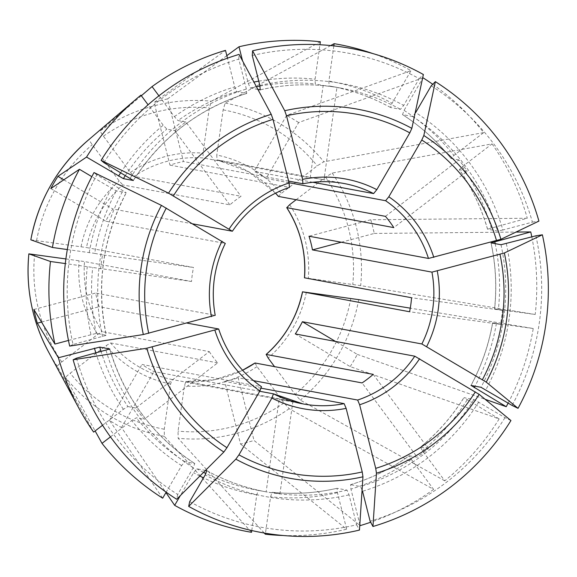 <?xml version="1.0" encoding="UTF-8"?>
<svg xmlns="http://www.w3.org/2000/svg" width="577" height="577" viewBox="0 0 577 577"><rect width="100%" height="100%" fill="white"/><g stroke="black" fill="none" stroke-linecap="round" stroke-linejoin="round"><path stroke-width="0.43" stroke-dasharray="2.88 2.16" d="M255.048 363.005L257.017 366.611L283.971 402.919L289.185 408.696L433.615 489.397L411.293 459.328L409.331 455.729A205.311 202 -79.5 0 1 350.607 484.687L350.931 489.101L359.839 524.305M409.252 455.743L417.214 457.193L362.075 382.926M373.225 374.365L428.365 448.632A205.311 202 -79.5 0 1 417.214 457.193M251.774 530.544L256.772 494.9L258.258 490.378A205.311 202 -79.5 0 1 256.094 489.988A205.311 202 -79.5 0 1 205.953 473.529M251.529 532.304L164.351 436.356L164.257 429.209L170.597 384.044L172.083 379.515A112.097 110.286 -79.5 0 1 110.625 342.962L106.074 345.666L70.156 373.24C67.221 375.555 65.735 377.033 65.706 377.683L95.133 430.947M292.907 401.354L279.939 493.761A205.311 202 -79.5 0 1 266.141 491.842L279.109 399.435L172.083 379.515M266.141 491.842L256.094 489.988L266.047 491.842A205.311 202 -79.5 0 1 206.826 470.702M292.135 401.289A112.097 110.286 -79.5 0 1 281.035 399.811A112.097 110.286 -79.5 0 1 279.109 399.435M226.84 55.644L167.604 98.891L183.45 161.531A112.097 110.286 100.5 0 0 169.948 165.123L154.102 102.49L225.499 50.365M288.623 181.106L183.45 161.531M257.883 89.428L250.23 88.007L248.24 83.283L242.578 60.902M167.604 98.891A176.807 173.958 100.5 0 0 154.102 102.49M102.547 425.256L123.377 409.266L127.928 406.561A205.311 202 -79.5 0 1 101.105 351.624M93.633 432.101L57.339 366.417C57.368 365.768 58.854 364.282 61.789 361.974L97.708 334.393L102.259 331.688A112.097 110.286 -79.5 0 1 84.516 261.569L191.535 281.489A112.097 110.286 -79.5 0 1 193.504 267.468L86.478 247.547A112.097 110.286 -79.5 0 1 122.843 184.936L229.87 204.857A112.097 110.286 -79.5 0 1 241.02 196.295L133.994 176.374A112.097 110.286 -79.5 0 1 203.169 157.954L310.188 177.875A112.097 110.286 -79.5 0 1 322.06 179.411A112.097 110.286 -79.5 0 1 323.985 179.786L216.966 159.865A112.097 110.286 -79.5 0 1 275.532 193.144L248.817 171.845L216.959 159.865L216.793 155.033A116.814 114.931 -79.5 0 1 281.316 193.41L278.424 196.425M209.285 351.609A112.097 110.286 -79.5 0 0 217.652 362.883L144.178 419.299A205.311 202 -79.5 0 1 135.804 408.026L209.285 351.609L102.259 331.688M135.804 408.026L127.928 406.561M422.999 77.78L298.626 122.548L266.141 178.481A112.097 110.286 100.5 0 0 254.147 171.34L286.632 115.414L411.004 70.639A247.785 243.79 -79.5 0 0 372.836 53.567M289.041 182.736L266.141 178.481M431.207 85.807A240.984 237.104 -79.5 0 1 532.412 222.131L502.877 229.992A210.028 206.645 -79.5 0 0 415.678 112.544L412.483 116.467L402.522 114.614L404.066 110.38L422.487 78.667M298.626 122.548A176.807 173.958 100.5 0 0 286.632 115.414M191.535 281.489L65.316 263.559M65.886 258.943L84.516 261.569M100.593 268.868A205.311 202 -79.5 0 1 102.562 254.846L193.504 267.468M341.295 242.217L374.257 233.44A176.807 173.958 100.5 0 0 370.795 219.75L527.284 218.236L487.522 229.141M502.877 229.992L497.547 231.038L487.587 229.184A205.311 202 -79.5 0 0 459.407 169.732L462.292 166.717A210.028 206.645 -79.5 0 1 491.265 227.836M532.412 222.131L538.918 221.106M370.795 219.75L309.005 236.209M229.87 204.857L174.73 130.59L166.847 129.125L163.226 125.209L148.08 104.805M140.911 95.147L89.197 139.331C89.06 139.908 90.084 141.697 92.27 144.719L119.223 181.019L122.843 184.936M174.73 130.59A205.311 202 -79.5 0 1 185.881 122.028L241.02 196.295M510.941 420.546L504.983 417.647L473.912 399.508L463.958 397.654L499.134 418.916L350.196 366.604L295.294 333.953M499.134 418.916A247.785 243.79 -79.5 0 1 444.766 480.836L422.443 450.774L420.482 447.168A205.311 202 -79.5 0 0 463.958 397.654L463.879 397.668C452.007 416.536 437.51 433.053 420.388 447.189L428.365 448.632M350.196 366.604A176.807 173.958 100.5 0 0 357.293 354.386L335.533 341.44M310.188 177.875L323.156 85.468L315.273 83.997L315.1 79.172L319.925 44.746M320.35 41.76L211.377 101.199L209.328 107.949L202.996 153.114L203.169 157.954M323.156 85.468A205.311 202 -79.5 0 1 336.954 87.379L323.985 179.786M261.251 388.213L224.677 381.404L240.53 444.045A176.807 173.958 100.5 0 0 254.031 440.446L360.171 525.618M478.744 402.039A210.028 206.645 -79.5 0 1 362.544 491.265L360.56 486.541L350.607 484.687M253.476 380.654L238.178 377.805L254.031 440.446M224.677 381.404A112.097 110.286 100.5 0 0 238.178 377.805M487.522 229.163C481.297 207.763 471.899 187.936 459.321 169.674L467.283 171.196L393.81 227.612M296.138 199.721L325.594 177.103L332.193 173.057L492.037 143.882L462.292 166.717M385.443 216.346L458.917 159.93A205.311 202 -79.5 0 1 467.283 171.196M444.766 480.836L300.336 400.142L295.114 394.358L274.529 366.633M508.149 403.092A247.785 243.79 -79.5 0 0 533.242 328.508L410.261 308.161M357.293 354.386L485.127 399.284M103.918 162.656A240.984 237.104 -79.5 0 1 238.777 59.099L246.357 89.046L246.682 93.452L236.729 91.599L234.738 86.882L227.475 58.176M185.881 122.028L177.997 120.564A205.311 202 -79.5 0 1 236.729 91.599M264.237 533.025L178.156 438.275L178.055 431.127L184.395 385.955L185.881 381.433L291.399 401.073M433.615 489.397A247.785 243.79 -79.5 0 1 370.672 522.228M240.53 444.045L346.669 529.21A247.785 243.79 -79.5 0 1 283.127 535.499M252.279 55.507A240.984 237.104 -79.5 0 1 419.212 78.674L403.684 105.411L400.481 109.327L390.528 107.473L392.064 103.247L411.004 70.639M336.954 87.379L329.07 85.915A205.311 202 -79.5 0 1 331.234 86.305A205.311 202 -79.5 0 1 390.528 107.473M162.671 498.203L109.5 420.388A176.807 173.958 100.5 0 0 121.495 427.521L165.945 492.578M110.459 436.876L131.744 420.532L136.295 417.827L144.178 419.299M76.489 358.18A240.984 237.104 -79.5 0 0 177.694 494.496L193.223 467.759L194.759 463.533L184.806 461.679L181.611 465.603L166.169 492.188M432.728 84.285A247.785 243.79 -79.5 0 1 483.67 132.609L453.926 155.451L450.969 158.423C437.157 141.141 420.986 126.522 402.472 114.592M531.806 236.902A247.785 243.79 -79.5 0 1 535.204 314.487L494.619 308.89L502.502 310.354A205.311 202 -79.5 0 1 500.533 324.375L409.591 311.753M30.826 239.837L86.478 247.547M141.343 95.739L100.34 130.77C100.203 131.347 101.227 133.143 103.42 136.158L130.373 172.458L133.994 176.374M279.939 493.761L272.055 492.289L270.577 496.811L265.463 533.235M189.696 501.629A240.984 237.104 -79.5 0 0 356.622 524.803L349.042 494.857L347.058 490.14L337.105 488.286L337.43 492.7L346.669 529.21M205.477 470.428L196.8 468.812L193.605 472.736L180.32 495.607M483.67 132.609L323.827 161.791L317.227 165.83L281.316 193.41M330.693 45.561L225.174 103.11L223.126 109.861L216.793 155.033M68.475 340.444L96.28 333.419L106.233 335.273A205.311 202 -79.5 0 1 126.233 192.711L126.313 192.696C102.735 237.89 96.063 285.435 106.312 335.324L73.027 344.491A240.984 237.104 -79.5 0 1 96.821 174.874L126.233 192.711L116.28 190.857L91.837 176.656M102.562 254.846L94.678 253.382A205.311 202 -79.5 0 1 116.28 190.857M192.898 223.883L112.832 208.982A112.097 110.286 100.5 0 0 105.735 221.2L225.203 243.444A112.097 110.286 100.5 0 0 215.127 315.273L95.659 293.037A112.097 110.286 100.5 0 0 99.121 306.726L187.136 323.106M232.3 231.218A112.097 110.286 100.5 0 1 289.416 187.366L169.948 165.123M312.849 182.267L254.147 171.34M217.652 362.883L110.625 342.962M259.715 391.271L153.98 371.595A112.097 110.286 100.5 0 1 141.985 364.455L261.453 386.698A112.097 110.286 100.5 0 1 218.589 328.962M535.204 314.487L360.675 285.615L304.533 277.811M41.522 322.067L99.121 306.726M502.502 310.354L411.56 297.732M121.495 427.521L153.98 371.595M109.5 420.388L141.985 364.455M504.983 417.647A240.984 237.104 -79.5 0 1 370.124 521.204M535.874 235.813A240.984 237.104 -79.5 0 1 512.08 405.429M458.917 159.93L451.041 158.459A205.311 202 -79.5 0 0 402.522 114.614M500.533 324.375L492.65 322.911A205.311 202 -79.5 0 1 471.056 385.436M356.622 524.803L359.457 530.09M177.694 494.496L176.677 499.256M238.777 59.099L239.087 54.397M419.212 78.674L423.374 74.505M67.314 249.545L94.678 253.382M158.913 95.825L174.377 116.648L177.997 120.564M333.838 45.886L328.897 81.083L329.07 85.915M492.037 143.882A247.785 243.79 -79.5 0 1 527.284 218.236M33.87 309.496L95.659 293.037M533.242 328.508L492.65 322.911M50.834 188.549L105.735 221.2M63.802 179.815L112.832 208.982M96.821 174.874L94.015 172.566M374.257 233.44L516.011 232.069M73.027 344.491L69.666 346.099M358.706 299.636A169.378 166.645 -79.5 0 1 300.336 400.142M133.381 180.413A205.311 202 -79.5 0 1 246.682 93.452M125.418 175.444A205.311 202 -79.5 0 1 166.847 129.125M289.185 408.696A169.378 166.645 -79.5 0 1 178.156 438.275M283.971 402.919A162.368 159.75 -79.5 0 1 178.055 431.127M248.24 83.283A210.028 206.645 -79.5 0 1 253.93 82.064M258.77 81.148A210.028 206.645 -79.5 0 1 315.1 79.172M250.23 88.007A205.311 202 -79.5 0 1 256.412 86.687M259.996 86.016A205.311 202 -79.5 0 1 315.273 83.997M260.277 89.839A205.311 202 -79.5 0 1 341.195 88.158A205.311 202 -79.5 0 1 400.481 109.327M164.351 436.356A169.378 166.645 -79.5 0 1 65.706 377.683M170.597 384.044A116.814 114.931 -79.5 0 1 106.074 345.666M181.611 465.603A210.028 206.645 -79.5 0 1 131.744 420.532M184.806 461.679A205.311 202 -79.5 0 1 136.295 417.827M404.066 110.38A210.028 206.645 -79.5 0 1 453.926 155.451M57.339 366.417A169.378 166.645 -79.5 0 1 48.418 351.718M97.708 334.393A116.814 114.931 -79.5 0 1 79.078 260.775M495.174 243.638A210.028 206.645 -79.5 0 1 498.391 309.373M491.056 242.874A205.311 202 -79.5 0 1 494.619 308.89M501.009 244.727A205.311 202 -79.5 0 1 481.009 387.29M506.339 243.682A210.028 206.645 -79.5 0 1 485.841 389.821M87.718 140.586A169.378 166.645 -79.5 0 1 89.197 139.331M81.04 246.754A116.814 114.931 -79.5 0 1 119.223 181.019M473.912 399.508A205.311 202 -79.5 0 1 360.56 486.541M411.293 459.328A210.028 206.645 -79.5 0 1 350.931 489.101M100.34 130.77A169.378 166.645 -79.5 0 1 211.377 101.199M130.373 172.458A116.814 114.931 -79.5 0 1 202.996 153.114M203.551 472.354A205.311 202 -79.5 0 1 196.8 468.812M337.105 488.286A205.311 202 -79.5 0 1 272.055 492.289C293.909 494.525 315.576 493.191 337.055 488.286M347.058 490.14A205.311 202 -79.5 0 1 266.047 491.842C245.196 487.933 225.441 480.879 206.797 470.681M256.772 494.9A210.028 206.645 -79.5 0 1 203.515 477.835M199.873 476.039A210.028 206.645 -79.5 0 1 193.605 472.736M225.174 103.11A169.378 166.645 -79.5 0 1 323.827 161.791M194.759 463.533A205.311 202 -79.5 0 1 109.724 349.056M123.377 409.266A210.028 206.645 -79.5 0 1 95.876 353.016M96.28 333.419A205.311 202 -79.5 0 1 92.717 267.403M242.564 370.261A112.097 110.286 -79.5 0 1 228.636 376.031A112.097 110.286 -79.5 0 1 185.881 381.433L214.911 379.666L242.549 370.239M289.683 204.676A116.814 114.931 -79.5 0 1 308.313 278.294M306.344 292.315A116.814 114.931 -79.5 0 1 268.168 358.057M467.125 399.883A210.028 206.645 -79.5 0 1 422.443 450.774M120.744 172.667A210.028 206.645 -79.5 0 1 163.226 125.209M257.017 366.611A116.814 114.931 -79.5 0 1 184.395 385.955M337.43 492.7A210.028 206.645 -79.5 0 1 270.577 496.811M349.042 494.857A210.028 206.645 -79.5 0 1 205.217 474.9M193.223 467.759A210.028 206.645 -79.5 0 1 106.024 350.311M102.562 336.622A210.028 206.645 -79.5 0 1 123.06 190.482M130.164 178.264A210.028 206.645 -79.5 0 1 246.357 89.046M259.859 85.446A210.028 206.645 -79.5 0 1 403.684 105.411M412.483 116.467A205.311 202 -79.5 0 1 497.547 231.038M332.193 173.057A169.378 166.645 -79.5 0 1 360.675 285.615M325.594 177.103A162.368 159.75 -79.5 0 1 352.763 284.468M90.942 334.465A210.028 206.645 -79.5 0 1 87.278 266.61M89.247 252.589A210.028 206.645 -79.5 0 1 111.448 188.326M174.377 116.648A210.028 206.645 -79.5 0 1 234.738 86.882M328.897 81.083A210.028 206.645 -79.5 0 1 392.064 103.247M164.257 429.209A162.368 159.75 -79.5 0 1 70.156 373.24M61.789 361.974A162.368 159.75 -79.5 0 1 34.62 254.608M36.589 240.587A162.368 159.75 -79.5 0 1 92.27 144.719M103.42 136.158A162.368 159.75 -79.5 0 1 209.328 107.949M223.126 109.861A162.368 159.75 -79.5 0 1 317.227 165.83M496.422 323.394A210.028 206.645 -79.5 0 1 475.015 386.172M350.794 298.489A162.368 159.75 -79.5 0 1 295.114 394.358M390.492 107.466C371.848 97.261 352.093 90.207 331.234 86.305L341.195 88.158C314.126 83.182 287.144 83.744 260.234 89.861M494.539 308.89C496.876 286.646 495.686 264.619 490.977 242.816M350.535 484.694C371.631 478.254 391.206 468.603 409.259 455.729M281.035 399.811L303.019 403.907M322.06 179.411L344.043 183.508M109.767 348.984C124.466 397.676 152.818 435.866 194.817 463.555M246.754 93.445C198.733 108.642 160.947 137.658 133.41 180.493M492.578 322.875C488.697 344.902 481.492 365.768 470.962 385.458"/><path stroke-width="0.87" d="M274.529 366.633L268.168 358.057L266.199 354.444L373.225 374.365A112.097 110.286 -79.5 0 1 362.075 382.926L255.048 363.005A112.097 110.286 -79.5 0 1 242.564 370.261L254.984 363.005M165.945 492.578L174.665 505.344A247.785 243.79 -79.5 0 0 251.529 532.304L251.774 530.544M291.399 401.073L292.907 401.354A112.097 110.286 -79.5 0 1 292.135 401.289M257.883 89.428L260.184 89.861L259.859 85.446L252.279 55.507L252.589 50.798A891810.01 144399.832 75.1 0 1 284.735 110.719L286.502 115.761L302.593 179.353L302.918 183.767L288.623 181.106M242.578 60.902L239.001 46.766A247.785 243.79 -79.5 0 1 320.35 41.76L319.925 44.746M226.84 55.644L239.001 46.766M78.739 407.932A247.785 243.79 -79.5 0 1 58.385 357.747L37.332 323.185A176.807 173.958 100.5 0 1 33.87 309.496L54.923 344.058A247.785 243.79 -79.5 0 1 50.466 261.496L28.857 253.858A169.378 166.645 -79.5 0 0 48.418 351.718L78.739 407.932A247.785 243.79 -79.5 0 0 93.633 432.101L102.547 425.256M415.678 112.544L431.207 85.807L435.368 81.638A891809.974 149936.09 120.7 0 1 423.835 135.501L421.787 140.009L388.811 196.786L385.609 200.717L289.041 182.736M422.487 78.667L422.999 77.78A247.785 243.79 -79.5 0 1 432.728 84.285M48.418 351.718C32.189 321.151 25.669 288.529 28.85 253.858L65.886 258.943M50.466 261.496L65.316 263.559M435.368 81.638A246.155 242.189 -79.5 0 1 538.918 221.106A891809.967 67641.818 165.8 0 1 500.901 239.296L428.473 258.446L309.005 236.209A112.097 110.286 100.5 0 1 312.467 249.899L341.295 242.217M30.819 239.823C38.479 200.118 57.44 167.034 87.718 140.586A169.378 166.645 -79.5 0 0 30.826 239.837L52.435 247.475A247.785 243.79 -79.5 0 1 79.446 169.285L50.834 188.549A176.807 173.958 100.5 0 1 57.938 176.331L86.543 157.067A247.785 243.79 -79.5 0 1 136.23 99.049A247.785 243.79 -79.5 0 1 140.911 95.147L148.08 104.805M362.544 491.265L370.124 521.204L372.958 526.498A246.155 242.189 -79.5 0 0 510.941 420.546A891809.974 54276.104 -149.9 0 0 479.148 394.358L414.762 356.189L295.294 333.953A112.097 110.286 100.5 0 0 302.391 321.728L335.533 341.44M359.774 525.301L360.171 525.618L359.839 524.305M372.958 526.498A891810.01 144399.832 -104.9 0 0 376.456 473.205L375.721 468.365L359.637 404.773L357.646 400.049L253.476 380.654M296.138 199.721L289.683 204.676L286.791 207.691A112.097 110.286 -79.5 0 1 304.533 277.811L411.56 297.732A112.097 110.286 -79.5 0 1 409.591 311.753L302.564 291.832A112.097 110.286 -79.5 0 1 266.199 354.444L266.112 354.466C285.038 337.646 297.177 316.744 302.499 291.789M286.719 207.648L393.81 227.612A112.097 110.286 -79.5 0 0 385.443 216.346L278.424 196.425A112.097 110.286 -79.5 0 0 275.532 193.144L278.366 196.404M410.261 308.161L358.706 299.636L302.564 291.832M508.149 403.092A247.785 243.79 -79.5 0 1 506.231 406.698L485.127 399.284M289.416 187.366L289.091 182.945L273 119.36L271.233 114.318A891809.967 144399.825 75.1 0 0 239.087 54.397A246.155 242.189 -79.5 0 0 101.112 160.341L103.918 162.656L133.33 180.493L123.377 178.639L86.543 157.067M370.672 522.228A247.785 243.79 -79.5 0 1 360.171 525.618M283.127 535.499A247.785 243.79 -79.5 0 1 265.326 534.223L264.237 533.025M166.169 492.188L162.671 498.203A247.785 243.79 -79.5 0 1 101.999 443.367L95.133 430.947M101.999 443.367L110.459 436.876M470.976 385.443L481.009 387.29L512.08 405.429L518.038 408.328A246.155 242.189 -79.5 0 0 542.38 234.796L535.874 235.813L501.009 244.727L491.056 242.874L530.746 231.925A247.785 243.79 -79.5 0 1 531.806 236.902M542.38 234.796A891810.01 67641.825 165.8 0 1 504.363 252.986L431.935 272.135L312.467 249.899M518.038 408.328A891809.974 54276.104 -149.9 0 0 486.245 382.14L421.859 343.971L302.391 321.728M227.475 58.176L225.499 50.365A247.785 243.79 -79.5 0 0 152.054 86.586L141.343 95.739M206.826 470.702A205.311 202 -79.5 0 1 206.761 470.666L205.217 474.9L189.696 501.629L188.672 506.39A246.155 242.189 -79.5 0 0 359.457 530.09A891810.01 144399.832 -104.9 0 0 362.955 476.804L362.226 471.957L346.135 408.365L344.144 403.64L261.251 388.213M188.672 506.39A891809.923 149936.075 -59.3 0 0 235.849 459.162L238.928 454.849L271.911 398.065L273.448 393.831L259.715 391.271M206.761 470.666L205.477 470.428M372.836 53.567A247.785 243.79 -79.5 0 0 334.148 43.672L330.693 45.561M109.767 348.998L76.489 358.18L73.128 359.788A246.155 242.189 -79.5 0 0 176.677 499.256A891810.017 149936.097 -59.3 0 0 223.854 452.029L226.934 447.709L259.91 390.932L261.453 386.698M73.128 359.788A891810.01 67641.825 -14.2 0 0 146.789 348.227L218.589 328.962L187.136 323.106M109.724 349.056A205.311 202 -79.5 0 1 109.695 348.955L99.742 347.102L58.385 357.747M101.112 160.341A891810.017 54276.111 30.1 0 1 168.542 193.165L232.3 231.218L192.898 223.883M252.589 50.798A246.155 242.189 -79.5 0 1 423.374 74.505A891809.974 149936.09 120.7 0 1 411.841 128.361L409.793 132.869L376.817 189.653L373.615 193.576L312.849 182.267M37.332 323.185L41.522 322.067M180.32 495.607L174.665 505.344M265.326 534.223L265.463 533.235M161.445 205.39A187.633 184.604 100.5 0 0 143.327 334.545A891810.01 67641.825 -14.2 0 1 69.666 346.099A246.155 242.189 -79.5 0 1 94.015 172.566A891809.974 54276.104 30.1 0 1 161.445 205.39L225.203 243.444M68.475 340.444L54.923 344.058M91.837 176.656L79.446 169.285M52.435 247.475L67.314 249.545M152.054 86.586L158.913 95.825M334.148 43.672L333.838 45.886M143.327 334.545L215.127 315.273M471.056 385.436L506.231 406.698M57.938 176.331L63.802 179.815M516.011 232.069L530.746 231.925M123.377 178.639A205.311 202 -79.5 0 1 125.418 175.444M253.93 82.064A210.028 206.645 -79.5 0 1 258.77 81.148M256.412 86.687A205.311 202 -79.5 0 1 259.996 86.016M494.727 241.518A210.028 206.645 -79.5 0 1 495.174 243.638M482.43 379.659A182.52 179.577 100.5 0 0 500.007 254.378M426.699 346.503A116.814 114.931 100.5 0 0 437.279 271.089M375.721 468.365A182.52 179.577 100.5 0 0 475.333 391.877M359.637 404.773A116.814 114.931 100.5 0 0 419.602 358.728M238.928 454.849A182.52 179.577 100.5 0 0 362.226 471.957M271.911 398.065A116.814 114.931 100.5 0 0 346.135 408.365M205.953 473.529A205.311 202 -79.5 0 1 203.551 472.354M203.515 477.835A210.028 206.645 -79.5 0 1 199.873 476.039M152.184 347.029A182.52 179.577 100.5 0 0 226.934 447.709M214.911 330.318A116.814 114.931 100.5 0 0 259.91 390.932M101.105 351.624A205.311 202 -79.5 0 1 99.742 347.102M95.876 353.016A210.028 206.645 -79.5 0 1 94.412 348.147M373.615 193.576A112.097 110.286 100.5 0 0 344.043 183.508A112.097 110.286 100.5 0 0 303.012 183.753M428.473 258.446A112.097 110.286 100.5 0 0 385.609 200.717M421.859 343.971A112.097 110.286 100.5 0 0 431.935 272.135M357.646 400.049A112.097 110.286 100.5 0 0 414.762 356.189M273.512 393.86A112.097 110.286 100.5 0 0 303.019 403.907A112.097 110.286 100.5 0 0 344.144 403.64M118.545 176.1A210.028 206.645 -79.5 0 1 120.744 172.667M273 119.36A182.52 179.577 100.5 0 0 173.388 195.841M289.091 182.945A116.814 114.931 100.5 0 0 229.127 228.99M409.793 132.869A182.52 179.577 100.5 0 0 286.502 115.761M376.817 189.653A116.814 114.931 100.5 0 0 302.593 179.353M496.545 240.696A182.52 179.577 100.5 0 0 421.787 140.009M433.817 257.4A116.814 114.931 100.5 0 0 388.811 196.786M486.245 382.14A187.633 184.604 100.5 0 0 504.363 252.986M376.456 473.205A187.633 184.604 100.5 0 0 479.148 394.358M235.849 459.162A187.633 184.604 100.5 0 0 362.955 476.804M146.789 348.227A187.633 184.604 100.5 0 0 223.854 452.029M271.233 114.318A187.633 184.604 100.5 0 0 168.542 193.165M411.841 128.361A187.633 184.604 100.5 0 0 284.735 110.719M500.901 239.296A187.633 184.604 100.5 0 0 423.835 135.501M166.291 208.059A182.52 179.577 100.5 0 0 148.722 333.34M222.03 241.215A116.814 114.931 100.5 0 0 211.449 316.629M475.015 386.172A210.028 206.645 -79.5 0 1 474.222 387.657M87.718 140.586L136.23 99.049M286.704 207.626C300.285 228.975 306.207 252.373 304.454 277.825M302.961 183.767C316.658 181.07 330.354 180.976 344.043 183.508M303.019 403.907L273.484 393.839M261.518 386.727C240.912 372.345 226.624 353.095 218.654 328.977M232.372 231.233C246.675 210.201 265.723 195.574 289.503 187.359M225.297 243.407C214.096 266.3 210.728 290.281 215.207 315.345"/></g></svg>
